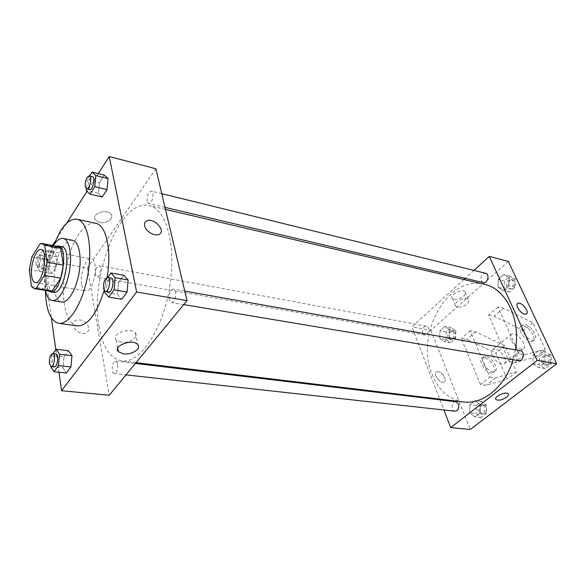 <?xml version="1.0" encoding="UTF-8"?>
<svg xmlns="http://www.w3.org/2000/svg" width="586" height="586" viewBox="0 0 586 586"><rect width="100%" height="100%" fill="white"/><g stroke="black" fill="none" stroke-linecap="round" stroke-linejoin="round"><path stroke-width="0.44" stroke-dasharray="2.93 2.2" d="M81.601 284.518C79.623 274.321 85.922 257.401 91.233 258.931C99.679 259.62 93.738 293.176 85.571 290.92C83.6 290.48 82.274 288.349 81.601 284.518M40.046 243.82L56.029 246.889L47.7 259.862L31.842 256.968M29.3 269.648L45.173 272.402L47.517 289.118L31.476 286.51M45.173 272.402L47.7 259.862M56.029 246.889L58.263 246.581M50.367 291.205L47.517 289.118M56.285 246.201L51.465 250.881C44.316 261.371 42.331 286.298 48.374 290.883M53.451 292.341C50.799 291.74 49.048 288.686 48.213 283.185C47.195 271.516 49.319 260.946 54.601 251.475C56.959 247.871 59.274 246.245 61.545 246.581M53.37 245.644C46.536 256.419 42.727 277.947 45.444 290.414M72.591 240.311C69.426 239.828 66.218 242.047 62.966 246.97C51.876 262.85 50.755 301.321 61.677 302.017M53.341 245.637C48.089 260.096 45.452 275.024 45.415 290.407M77.367 325.919C70.767 324.498 66.438 317.363 64.379 304.522C60.981 283.25 67.463 251.101 78.546 234.612C84.208 226.123 89.87 222.336 95.533 223.244M107.033 277.508L104.11 290.473M89.629 175.932L87.321 179.594L99.444 182.539L104.22 175.119L99.444 182.539L98.426 193.387L102.198 196.977L98.426 193.387L86.274 190.531M107.685 277.42L105.648 280.262L118.526 282.518L123.814 275.303L118.526 282.518L117.471 294.392L121.72 299.248L117.471 294.392L104.564 292.238M98.294 173.646L87.05 191.278M66.628 223.31L54.93 241.652M52.491 245.475L43.254 259.957L51.37 317.898M55.817 349.681L58.981 372.249M57.135 256.91L54.007 253.064L49.913 259.422L48.887 269.597L51.956 273.559L56.109 267.231L57.135 256.91L54.007 253.064L49.913 259.422L48.887 269.597L51.956 273.559L56.109 267.231L57.135 256.91L45.408 254.734L42.353 250.881L38.302 257.305L37.255 267.553L40.251 271.53L44.353 265.136L45.408 254.734M53.004 353.6L51.715 355.394L64.021 356.845L68.503 350.736L64.021 356.845L62.951 367.913L66.364 373.04L62.951 367.913L50.616 366.55M155.898 168.783L87.49 267.992L43.254 259.957M99.752 222.468C106.462 224.16 114.46 218.388 111.047 214.249C106.945 207.986 90.61 214.058 95.489 220.028L99.752 222.468C106.462 224.167 114.468 218.388 111.047 214.256C106.945 207.986 90.61 214.058 95.489 220.028L99.752 222.468M99.151 327.171C89.182 277.376 120.174 197.599 149.313 205.598C166.688 208.997 176.877 247.109 169.31 289.242C161.956 331.42 139.307 363.716 121.822 360.947C110.366 358.647 102.806 347.388 99.151 327.171M87.49 267.992L109.216 395.242M169.171 299.754C168.761 293.696 170.218 290.151 173.529 289.11C177.697 289.499 175.265 303.533 171.207 302.501L169.171 299.754M147.152 201.386C146.888 195.585 148.309 192.157 151.422 191.117C154.997 191.666 152.089 204.66 148.654 203.51L147.152 201.386M95.459 274.922C95.276 269.699 96.448 266.601 98.975 265.634C102.096 265.912 99.92 278.028 96.902 277.193L95.459 274.922M117.698 363.935L115.816 361.101C112.322 360.39 110.593 373.458 114.167 373.568C116.819 372.579 117.991 369.37 117.698 363.935M88.794 327.581C86.12 321.135 81.637 318.762 75.345 320.476C67.969 324.351 79.762 337.053 86.596 332.57C88.369 331.456 89.101 329.793 88.794 327.581M88.801 327.581C86.12 321.128 81.637 318.762 75.345 320.476C67.969 324.351 79.762 337.045 86.596 332.57C88.369 331.456 89.101 329.793 88.801 327.581M159.158 234.334L159.158 234.327C154.946 236.825 145.562 231.353 144.625 225.8M121.309 342.187L116.182 339.902C110.432 333.969 130.612 326.607 135.373 332.907C139.387 337.016 129.433 343.528 121.309 342.187M463.423 401.952C448.993 399.557 438.548 390.364 432.08 374.359C414.866 334.547 447.711 274.475 484.241 284.291M515.402 349.82L513.08 359.738M455.974 401.718C451.564 400.971 450.531 410.947 455 411.218M483.252 282.591L481.231 280.775C480.417 276.226 481.882 273.721 485.626 273.274M422.718 333.104C422.015 328.973 423.238 326.644 426.381 326.116C430.38 326.629 428.696 335.946 424.769 335.024L422.718 333.104M518.603 360.661L515.951 358.427C514.984 353.798 516.442 351.219 520.309 350.692M463.892 279.515L411.855 326.907L439.698 399.103M439.969 399.806L443.895 409.995M473.913 270.395L465.196 278.328M454.091 299.256C458.86 300.53 467.701 294.612 465.072 291.865C462.42 288.026 449.044 294.809 452.326 298.303L454.091 299.256M508.326 261.429L430.864 330.358L411.855 326.907M457.395 307.079L455.63 306.141C452.355 302.691 465.819 295.901 468.456 299.695C471.078 302.413 462.171 308.324 457.395 307.079M524.653 314.155L526.221 314.074M438.306 371.7L436.651 371.905C432.38 373.692 440.13 384.335 444.049 382.043C447.543 380.629 442.774 372.095 438.306 371.7C442.782 372.095 447.543 380.629 444.049 382.043C440.13 384.335 432.387 373.692 436.651 371.905L438.306 371.692M430.864 330.358L470.287 429.487M498.041 287.352L503.359 290.546L508.926 285.719L509.102 277.683L503.733 274.556L498.239 279.405L498.041 287.352L503.359 290.546L508.926 285.719L509.102 277.683L503.733 274.556L498.239 279.405L498.041 287.352L504.268 288.81L509.593 291.996L515.153 287.213L515.321 279.222L509.945 276.109L504.451 280.914L504.268 288.81M532.923 363.686L538.768 367.576L544.826 362.917L544.965 354.325L539.061 350.509L533.077 355.204L532.923 363.686L538.768 367.576L544.826 362.917L544.965 354.325L539.061 350.509L533.077 355.204L532.923 363.686L539.259 364.741L545.105 368.616L551.162 363.987L551.294 355.453L545.376 351.651L539.406 356.31L539.259 364.741M469.672 412.844L474.77 416.829L480.146 412.69L480.359 404.538L475.209 400.612L469.899 404.78L469.672 412.844L474.77 416.829L480.146 412.69L480.359 404.538L475.209 400.612L469.899 404.78L469.672 412.844L476.022 413.548L481.128 417.51L486.505 413.401L486.717 405.292L481.553 401.388L476.242 405.534L476.022 413.548M439.742 338.312L444.408 341.645L449.374 337.346L449.616 329.676L444.906 326.409L439.998 330.731L439.742 338.312L444.408 341.645L449.374 337.346L449.616 329.676L444.906 326.409L439.998 330.731L439.742 338.312L445.961 339.404L450.634 342.729L455.608 338.452L455.842 330.834L451.117 327.574L446.21 331.866L445.961 339.404M498.012 306.983L488.585 315.048L509.183 361.679L519.108 353.776L524.638 354.742L545.354 349.417L532.864 322.835L503.484 308.163L498.012 306.983L519.108 353.776M489.859 377.054L495.404 377.875L516.478 371.978L504.81 345.681L475.685 331.801L470.214 330.768L489.859 377.054L480.461 384.541L485.999 385.31L507.183 379.237L495.778 353.036L466.742 339.404L461.27 338.43L480.461 384.541M470.214 330.768L461.27 338.43M511.212 340.32C509.879 337.096 510.054 335.002 511.732 334.027C516.889 331.119 528.631 346.744 522.917 348.97C518.742 349.498 514.838 346.612 511.212 340.32M488.585 315.048L494.057 316.176L523.357 330.585L535.56 357.072L514.713 362.588L509.183 361.679M492.387 355.658C495.888 361.884 499.748 364.704 503.96 364.104C505.696 363.064 505.908 360.932 504.597 357.709C501.089 351.512 497.243 348.729 493.053 349.344C491.339 350.347 491.119 352.457 492.387 355.658M486.138 356.574L483.948 356.801C478.132 359.093 489.405 374.513 494.716 371.473C499.521 369.62 492.343 357.248 486.138 356.574M484.637 357.804L482.446 358.031C476.623 360.331 487.874 375.736 493.192 372.689C497.997 370.828 490.841 358.471 484.637 357.804M533.07 334.833C530.564 330.152 527.363 327.215 523.481 326.014L521.32 326.16C515.658 328.241 527.532 344.055 532.659 341.206C534.344 340.217 534.483 338.093 533.07 334.833M525.1 324.695C531.268 325.604 538.959 338.225 534.293 339.895C529.18 342.737 517.277 326.907 522.939 324.842L525.1 324.695M503.484 308.163L494.057 316.176M532.864 322.835L523.357 330.585M504.81 345.681L495.778 353.036M475.685 331.801L466.742 339.404M545.354 349.417L535.56 357.072M516.478 371.978L507.183 379.237M524.638 354.742L514.713 362.588M495.404 377.875L485.999 385.31M51.715 355.394L50.623 366.455M54.176 366.946L52.484 363.979C52.33 358.346 53.494 354.999 55.963 353.951M64.021 356.845L62.951 367.913M105.648 280.262L104.66 291.154M108.615 292.018L106.769 289.198C106.506 282.892 107.934 279.163 111.047 278.013M118.526 282.518L117.471 294.392M38.962 264.872C38.903 259.473 40.046 256.243 42.397 255.188C45.261 255.401 43.005 268 40.244 267.194L38.962 264.872M54.007 253.064L42.353 250.881M49.913 259.422L38.302 257.305M48.887 269.597L37.255 267.553M51.956 273.559L40.251 271.53M56.109 267.231L44.353 265.136M36.017 264.352C35.966 258.939 37.108 255.701 39.452 254.639C42.302 254.851 40.038 267.472 37.292 266.674L36.017 264.352M87.321 179.594L86.442 188.802M89.621 189.556L88.266 187.395C88.142 181.382 89.533 177.785 92.442 176.62M99.444 182.539L98.426 193.387M478.264 411.819C477.414 407.717 478.608 405.38 481.839 404.809C486.285 405.102 485.311 414.807 480.901 414.082L478.264 411.819M486.717 405.292L480.359 404.538M481.553 401.388L475.209 400.612M476.242 405.534L469.899 404.78M481.128 417.51L474.77 416.829M486.505 413.401L480.146 412.69M479.839 411.995C478.989 407.9 480.183 405.571 483.413 404.999C487.86 405.292 486.893 414.976 482.476 414.258L479.839 411.995M541.779 362.793C540.79 358.273 542.233 355.768 546.108 355.27C551.104 355.907 549.368 366.067 544.445 364.99L541.779 362.793M551.294 355.453L544.965 354.325M545.376 351.651L539.061 350.509M539.406 356.31L533.077 355.204M545.105 368.616L538.768 367.576M551.162 363.987L544.826 362.917M543.354 363.064C542.358 358.544 543.801 356.046 547.676 355.548C552.671 356.185 550.935 366.323 546.013 365.254L543.354 363.064M448.034 337.609C447.308 333.566 448.524 331.288 451.689 330.79C455.718 331.31 454.062 340.422 450.107 339.499L448.034 337.609M455.842 330.834L449.616 329.676M451.117 327.574L444.906 326.409M446.21 331.866L439.998 330.731M450.634 342.729L444.408 341.645M455.608 338.452L449.374 337.346M449.579 337.88C448.847 333.844 450.063 331.573 453.227 331.075C457.263 331.595 455.615 340.693 451.652 339.77L449.579 337.88M506.59 286.803C505.755 282.349 507.212 279.918 510.963 279.5C515.409 280.35 512.97 289.865 508.626 288.59L506.59 286.803M515.321 279.222L509.102 277.683M509.945 276.109L503.733 274.556M504.451 280.914L498.239 279.405M509.593 291.996L503.359 290.546M515.153 287.213L508.926 285.719M508.128 287.169C507.293 282.723 508.751 280.291 512.501 279.881C516.955 280.731 514.515 290.224 510.172 288.957L508.128 287.169M35.211 282.584L85.571 290.92M41.064 249.482L91.233 258.931M116.182 339.902L117.713 348.304M135.373 332.907L137.666 344.597M165.486 209.4L149.313 205.598M136.025 362.646L121.822 360.947M114.167 373.568L125.968 374.872M115.816 361.101L135.373 363.437M161.773 193.658L151.422 191.117M165.01 207.378L148.654 203.51M426.381 326.116L98.975 265.634M424.769 335.024L96.902 277.193M184.78 291.11L173.529 289.11M183.748 304.603L171.207 302.501M452.326 298.303L455.63 306.141M465.072 291.865L468.456 299.695M511.732 334.027L493.053 349.344M522.917 348.97L503.96 364.104M493.192 372.689L494.716 371.473M482.446 358.031L483.948 356.801M522.939 324.842L521.32 326.16M534.293 339.895L532.659 341.206M42.397 255.188L39.452 254.639M40.244 267.194L37.292 266.674M483.413 404.999L481.839 404.809M482.476 414.258L480.901 414.082M547.676 355.548L546.108 355.27M546.013 365.254L544.445 364.99M453.227 331.075L451.689 330.79M451.652 339.77L450.107 339.499M512.501 279.881L510.963 279.5M510.172 288.957L508.626 288.59"/><path stroke-width="0.88" d="M31.644 276.05C30.003 265.568 36.164 248.01 41.064 249.482C48.902 250.017 42.756 284.774 35.211 282.584C33.387 282.166 32.201 279.991 31.644 276.05M35.995 288.407L44.441 275.391L47.092 262.242L44.668 245.241L42.221 243.498L40.046 243.82L31.842 256.968L29.3 269.648L31.476 286.51L34.237 288.605L35.995 288.407L52.161 291.015L60.739 278.182L44.441 275.391M42.221 243.498L58.263 246.581L60.776 248.325L44.668 245.241M60.739 278.182L63.369 265.18L60.776 248.325M52.161 291.015L50.367 291.205L34.237 288.605M48.374 290.883L50.271 291.828C61.098 294.919 69.617 246.779 58.38 245.974L56.285 246.201M58.38 245.974L61.545 246.581C72.832 247.402 64.335 295.439 53.451 292.341L50.271 291.828M63.369 265.18L47.092 262.242M45.444 290.414C46.748 296.509 48.997 299.885 52.191 300.545C58.351 301.695 66.482 288.312 69.397 271.567C72.4 254.829 69.36 239.476 63.178 238.436C60.058 237.967 56.886 240.209 53.663 245.175L53.37 245.644M52.191 300.545L61.677 302.017C67.925 303.182 76.114 289.902 79.015 273.266C82.003 256.646 78.861 241.366 72.591 240.311L63.178 238.436M45.415 290.407C45.884 309.965 50.315 320.93 58.695 323.296C69.089 325.142 82.904 302.991 87.819 274.827C92.866 246.684 87.49 221.134 77.096 219.303C71.587 218.431 66.042 222.306 60.468 230.928L53.341 245.637M77.096 219.303L95.533 223.244C106.154 224.79 111.97 250.002 107.033 277.508M104.11 290.473C96.587 314.206 87.673 326.021 77.367 325.919L58.695 323.296M86.442 188.802L86.274 190.531L89.966 194.127L102.198 196.977L107.048 189.578L108.066 178.562L104.22 175.119L92.053 172.094L89.629 175.932M104.66 291.154L104.564 292.238L108.718 297.117L121.72 299.248L127.096 292.07L128.144 279.998L123.814 275.303L110.886 272.959L107.685 277.42M58.981 372.249L61.567 390.73L136.626 292.004L109.216 156.513L98.294 173.646M87.05 191.278L66.628 223.31M54.93 241.652L52.491 245.475M51.37 317.898L55.817 349.681M50.623 366.455L53.949 371.707L66.364 373.04L70.921 366.975L71.99 355.731L68.503 350.736L56.153 349.219L53.004 353.6M61.567 390.73L109.216 395.242L187.029 300.611L155.898 168.783L109.216 156.513M187.029 300.611L136.626 292.004M123.47 353.863L118.313 351.637C112.541 345.799 132.89 338.386 137.666 344.597C141.687 348.641 131.645 355.145 123.47 353.863M144.625 225.8C144.2 223.552 144.859 221.94 146.603 220.981C153.495 217.003 166.644 230.972 159.158 234.327C154.946 236.825 145.562 231.353 144.625 225.8C144.193 223.552 144.852 221.94 146.603 220.981C153.495 217.003 166.644 230.972 159.158 234.334M165.486 209.4L484.241 284.291C505.725 288.524 521.079 318.747 515.402 349.82M513.08 359.738C505.22 386.789 482.886 404.823 463.423 401.952L136.025 362.646M125.968 374.872L455 411.218C458.201 410.603 459.387 408.2 458.56 404.01L455.974 401.718L135.373 363.437M161.773 193.658L485.626 273.274C490.057 274.116 487.574 283.866 483.252 282.591L165.01 207.378M184.78 291.11L520.309 350.692C525.298 351.314 523.51 361.745 518.603 360.661L183.748 304.603M439.698 399.103L439.969 399.806M443.895 409.995L450.7 427.626L537.179 360.419L489.259 256.419L473.913 270.395M465.196 278.328L463.892 279.515M450.7 427.626L470.287 429.487L556.7 363.752L508.326 261.429L489.259 256.419M524.653 314.155C520.185 313.444 514.64 304.442 517.958 303.336C521.599 301.343 530.264 312.572 526.221 314.067L524.653 314.155C520.185 313.444 514.64 304.442 517.951 303.336L517.951 303.336C521.591 301.351 530.257 312.572 526.221 314.074M556.7 363.752L537.179 360.419M506.538 397.249C502.041 400.062 498.518 400.817 495.961 399.513C493.178 396.964 505.996 390.935 508.172 393.792C508.846 394.686 508.296 395.843 506.538 397.249C508.296 395.843 508.846 394.686 508.172 393.792C505.989 390.935 493.17 396.956 495.961 399.513C498.518 400.817 502.041 400.062 506.538 397.249M53.949 371.707L58.446 365.583L59.552 354.244L56.153 349.219M52.835 353.578L55.963 353.951C59.252 354.003 57.384 367.627 54.176 366.946L51.048 366.594L49.363 363.628C49.217 357.98 50.374 354.633 52.835 353.578C56.109 353.629 54.234 367.283 51.048 366.594M66.364 373.04L70.921 366.975L71.99 355.731L59.552 354.244M71.99 355.731L68.503 350.736M70.921 366.975L58.446 365.583M108.718 297.117L114.043 289.858L115.134 277.676L110.886 272.959M107.773 277.434L111.047 278.013C114.929 278.335 112.373 293.022 108.615 292.018L105.334 291.469L103.495 288.642C103.246 282.327 104.674 278.584 107.773 277.434C111.633 277.749 109.077 292.465 105.334 291.469M121.72 299.248L127.096 292.07L128.144 279.998L115.134 277.676M128.144 279.998L123.814 275.303M127.096 292.07L114.043 289.858M89.966 194.127L94.771 186.641L95.818 175.536L92.053 172.094M89.358 175.859L92.442 176.62C95.752 177.089 92.786 190.655 89.621 189.556L86.538 188.831L85.19 186.663C85.073 180.635 86.457 177.038 89.358 175.859C92.654 176.327 89.687 189.923 86.538 188.831M102.198 196.977L107.048 189.578L108.066 178.562L95.818 175.536M108.066 178.562L104.22 175.119M107.048 189.578L94.771 186.641M117.713 348.304L118.313 351.637"/></g></svg>

